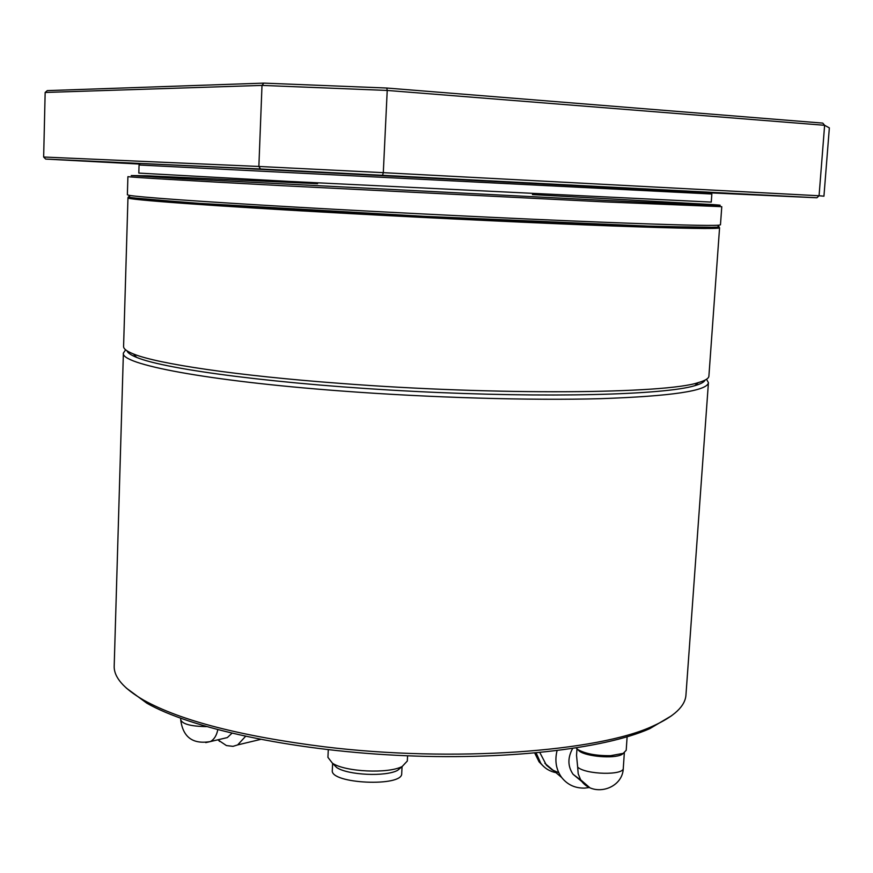 <?xml version="1.0" encoding="UTF-8"?>
<svg xmlns="http://www.w3.org/2000/svg" width="873" height="873" viewBox="0 0 873 873"><rect width="100%" height="100%" fill="white"/><g stroke="black" fill="none" stroke-linecap="round" stroke-linejoin="round"><path stroke-width="1.31" d="M402.06 766.592L401.711 773.522C402.977 787.184 329.743 783.823 332.307 770.324L332.635 763.406M401.864 766.625L397.63 770.335C385.724 776.926 347.912 775.191 336.672 767.531L332.82 763.449M407.582 755.8L407.32 761.016L402.246 766.439C388.681 773.947 345.261 771.95 332.46 763.231L327.932 757.36L328.281 749.7M133.002 197.865L201.598 203.802L423.569 216.624L645.704 226.303L714.55 227.329M711.517 192.922L816.888 197.778L260.536 168.991L258.866 166.459L383.302 172.658L387.219 90.443L261.998 85.401L258.866 166.459L43.65 157.02L45.156 92.462L47.273 90.617L263.875 83.121L386.772 88.031L822.77 123.104L824.625 125.297L819.07 195.759L823.937 196.196L821.22 195.912M260.536 168.991L45.669 159.072L139.396 164.059M139.549 163.895L85.783 161.167L139.538 163.917M743.076 194.232L791.855 196.643L743.076 194.232M321.875 172.287L371.56 174.731L321.875 172.287M139.593 163.862C101.792 161.734 129.619 162.858 233.451 167.943L711.43 192.835M823.937 196.196L829.35 127.895L824.625 125.297L387.219 90.443L386.772 88.031M718.152 226.347L719.145 226.805L717.606 227.155L706.071 227.427L648.246 226.096L423.591 216.297L199.088 203.344L141.426 198.826L129.979 197.385L128.484 196.894L129.52 196.534M603.69 222.255C672.275 224.928 710.687 225.9 718.937 225.169L720.465 224.83L721.775 206.683L604.989 201.914L283.823 185.774C183.679 180.438 127.338 177.055 127.905 176.597L127.371 194.777L128.855 195.279C138.032 197.102 200.037 201.619 298.009 207.239C395.818 212.848 519.337 218.905 603.69 222.255M263.875 83.121L261.998 85.401L45.156 92.462M382.625 175.113L383.302 172.658L819.07 195.759L816.888 197.778M43.65 157.02L45.669 159.072M127.96 197.833L123.584 346.483C123.486 348.796 126.771 351.295 133.449 353.969C157.151 363.757 236.539 375.696 340.819 383.422C496.661 395.436 665.87 393.832 698.335 382.581C705.242 380.595 708.767 378.446 708.898 376.132L719.57 227.809C719.014 229.152 683.144 228.53 611.995 225.943C541.347 223.292 439.752 218.512 348.513 213.514C212.423 206.083 124.817 199.557 127.96 197.833L130.033 197.396M705.089 380.093C704.205 382.09 700.757 383.956 694.755 385.691C664.593 394.902 547.851 398.186 414.719 391.41C281.586 384.698 165.772 369.639 136.69 357.417C130.895 355.082 127.665 352.878 126.978 350.804M671.675 715.696L649.73 728.671C603.898 749.067 503.503 760.732 396.287 755.287C289.072 749.863 190.358 728.115 146.828 703.191L126.301 688.066M123.388 353.063L114.199 665.935C113.73 677.121 123.606 688.546 143.827 700.233C180.82 720.738 241.003 736.266 324.374 746.797C453.022 762.555 598.332 751.751 653.015 726.03C674.305 716.449 685.294 706.071 685.96 694.897L708.429 382.69C707.359 390.864 671.512 396.189 600.897 398.666C530.828 400.62 430.465 397.739 340.481 390.929C206.268 380.923 120.038 364.139 123.388 353.063L125.625 349.822M706.541 379.242L708.429 382.69M534.723 753.061L539.099 761.878L543.672 766.516M555.926 772.638C549.717 771.426 544.676 768.327 540.824 763.351L536.153 752.93M627.12 736.823L626.203 750.311L623.213 753.366L610.653 755.669C596.488 755.854 585.597 753.846 577.991 749.645L576.104 747.986M623.9 753.017L621.598 754.654C613.555 758.833 586.754 756.618 579.41 751.184L577.359 749.198M576.966 748.881L576.54 755.407L577.664 767.138C585.707 774.689 624.108 775.562 623.289 768.196L624.337 752.766M539.951 752.777L546.422 765.174L552.063 769.833L558.796 772.736M589.581 787.479L584.801 788.09C575.209 788.341 567.505 784.816 561.677 777.494C556.123 769.746 554.584 760.798 557.05 750.66M580.916 780.233L573.059 774.275C567.701 766.396 567.548 757.808 572.612 748.521M245.542 736.375L237.663 744.909L232.993 746.35L226.391 745.553L217.857 739.813M231.912 733.298L227.351 737.576L222.866 738.634M317.576 183.69L147.242 175.8L131.234 175.549L183.09 178.758L604.16 200.353C700.277 204.86 736.747 206.29 713.579 204.642L532.421 194.581M711.844 194.013L139.058 164.997L138.818 173.083L289.007 181.409L711.266 202.089L711.844 194.013L710.818 192.398M129.706 196.872C115.149 198.062 202.667 204.773 348.742 212.739M589.515 787.446L580.632 779.785L578.21 773.805L577.664 767.138M180.733 718.326L180.689 719.778C182.381 724.088 190.947 726.358 206.366 726.609M217.792 729.763C216.591 735.568 214.114 739.507 210.371 741.57L205.766 742.617M397.63 770.335L402.246 766.439M336.672 767.531L332.46 763.231M139.058 164.997L140.247 163.491M717.606 227.155L718.937 225.169M129.979 197.385L128.855 195.279M694.755 385.691L698.335 382.581M136.69 357.417L133.449 353.969M649.73 728.671L653.015 726.03M146.828 703.191L143.827 700.233M540.824 763.351L539.099 761.878M621.598 754.654L623.213 753.366M579.41 751.184L577.991 749.645M561.677 777.494L544.839 763.286M623.289 768.196C622.864 788.428 594.469 797.562 581.822 781.531L573.059 774.275M237.663 744.909L260.514 739.42M218.25 739.715L219.559 741.439M180.689 719.778C182.948 737.249 192.835 744.505 210.371 741.57L227.351 737.576"/></g></svg>
